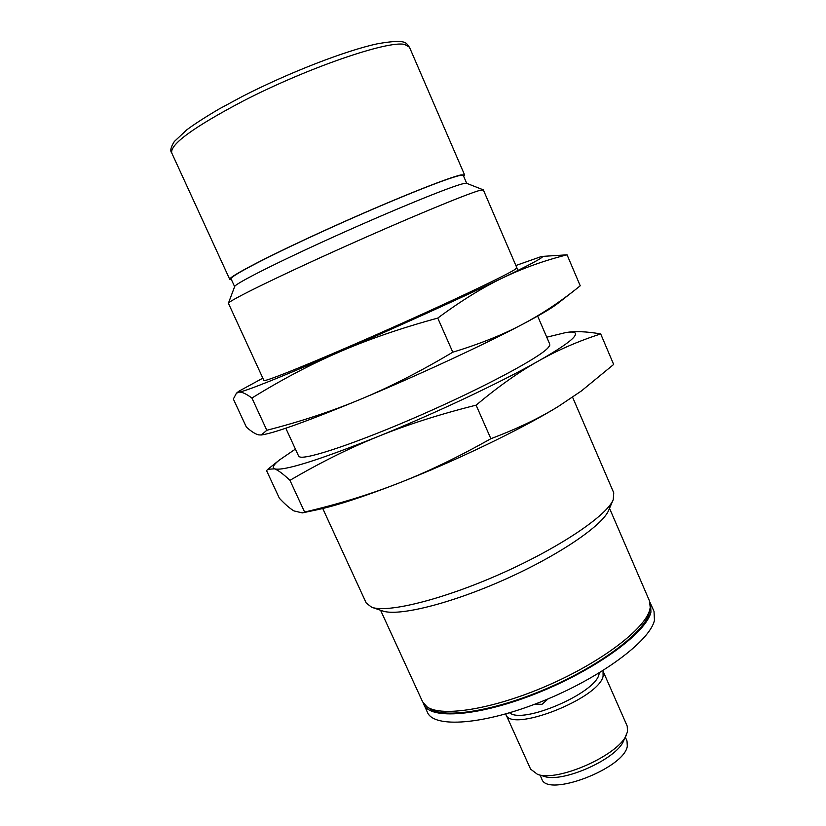 <?xml version="1.0" encoding="UTF-8"?>
<svg xmlns="http://www.w3.org/2000/svg" width="826" height="826" viewBox="0 0 826 826"><rect width="100%" height="100%" fill="white"/><g stroke="black" fill="none" stroke-linecap="round" stroke-linejoin="round"><path stroke-width="1.24" d="M625.323 737.153L627.006 740.984L627.306 746.198C624.353 768.51 546.874 797.916 541.784 778.939L540.059 775.118M602.835 670.681L627.213 726.106L627.512 731.784L623.62 740.788C616.815 759.084 562.083 783.461 543.9 776.285L537.478 774.323L530.591 769.13L505.708 713.932M626.469 734.696C618.984 754.964 557.571 782.315 537.478 774.323M603.042 671.104L603.094 676.236C598.747 698.775 510.313 733.199 505.884 714.376M599.356 672.839L598.984 674.398C595.329 693.324 522.435 724.588 509.642 712.776M649.948 602.206L654.027 611.426L654.45 620.254C650.155 640.914 600.419 677.981 541.959 701.408C483.499 724.98 433.753 728.264 427.434 712.332L423.294 703.112M650.578 603.434L650.929 612.107C646.49 632.448 596.589 669.287 538.098 692.766C479.617 716.41 429.974 720.024 423.8 704.423M609.526 508.32L649.473 600.894L650.227 607.461L649.37 612.634C645.034 631.446 602.247 664.403 548.784 687.666C495.342 711.031 444.223 719.095 429.665 708.615L427.032 706.86L422.644 701.904L380.579 610.259M650.227 607.461L649.814 609.516C645.436 628.472 602.02 661.843 547.741 685.456C493.504 709.183 441.693 717.412 427.032 706.86M608.7 510.231L608.7 510.241C602.67 525.46 558.572 555.578 504.201 579.749C449.85 603.992 397.936 616.63 382.572 610.93L371.69 607.255L366.238 603.052L322.739 508.506M572.604 397.254L613.759 492.833L613.243 499.689C607.038 515.496 559.832 547.535 501.423 573.512C443.046 599.542 387.621 613.202 371.69 607.255M517.995 270.422L483.344 189.918L479.958 190.341C467.299 193.676 405.876 219.127 341.334 248.141C276.741 277.144 228.523 300.901 228.399 303.256L263.928 380.538C265.363 381.901 314.654 361.953 379.01 333.528C443.325 305.124 503.21 276.824 514.247 269.906L516.87 267.923M483.21 189.815L466.535 183.269L463.314 183.64C451.048 186.428 395.231 209.123 337.111 235.307C278.94 261.491 235.142 283.607 234.687 286.498L228.399 303.256M466.69 183.331L463.303 175.473L459.793 175.515C447.217 177.982 389.49 201.183 330.555 227.873C271.548 254.553 229.019 276.658 231.063 278.868L234.636 286.653M463.654 176.31L464.584 174.885L461.073 174.926C448.415 177.394 390.058 200.842 330.41 227.842C270.711 254.842 227.687 277.195 229.773 279.425L231.445 279.694M548.082 698.879L542.021 704.31L535.011 704.124M549.713 345.495L547.886 347.994C538.583 358.154 483.117 387.838 420.589 415.179C358.05 442.581 306.157 459.979 299.601 456.861L298.62 456.076L285.796 428.209M295.409 449.096L279.415 460.01C273.53 464.739 271.899 467.681 274.521 468.838C283.411 471.243 317.783 460.536 377.627 436.696C434.249 413.795 501.361 382.097 538.624 360.91C557.612 350.131 569.3 342.284 573.688 337.39C577.704 332.682 575.01 331.081 565.624 332.599L546.75 337.194M558.314 406.464L581.39 390.966L558.314 406.464C539.502 418.09 517.024 428.828 490.871 438.699C458.234 457.108 427.476 471.935 398.607 483.169C455.291 461.084 521.836 428.983 558.314 406.464M302.306 512.894L316.182 509.983C335.593 505.915 363.068 496.984 398.607 483.169C369.656 494.516 338.33 504.139 304.608 512.058L302.306 512.894L294.015 510.933C290.029 508.62 285.146 504.397 279.374 498.254L266.561 470.624L267.851 469.271L274.521 468.838C278.001 470.087 283.142 473.917 289.957 480.34C319.455 463.004 348.686 448.456 377.627 436.696C406.444 424.925 439.267 414.415 476.106 405.153C498.481 386.444 519.317 371.7 538.624 360.91C558.046 349.987 578.737 340.993 600.698 333.941C586.574 331.453 574.886 331.009 565.624 332.599L565.376 332.641M600.698 333.941L613.666 364.452L581.39 390.966M289.957 480.34L304.608 512.058M476.106 405.153L490.871 438.699M262.792 378.194L238.859 391.235L239.024 392.164C246.303 390.997 279.756 377.585 339.372 351.959C395.871 327.55 464.026 296.617 502.735 277.897C522.445 268.357 534.876 261.966 540.018 258.724C542.827 256.938 543.343 256.184 541.577 256.452L515.889 265.507M522.744 324.184C540.452 314.799 552.036 307.953 557.498 303.648L575.113 289.874C558.262 303.173 540.803 314.613 522.744 324.184C503.22 334.602 479.896 343.936 452.782 352.196C420.217 371.576 389.531 387.239 360.704 399.206C417.275 375.644 484.841 344.287 522.744 324.184M261.357 434.972L263.308 434.631C277.546 431.998 310.018 420.186 360.704 399.206C331.804 411.276 300.509 421.632 266.819 430.274L261.357 434.972L258.806 434.899C255.554 434.218 251.403 431.606 246.344 427.052L233.345 399.03L236.422 393.217L239.024 392.164C241.75 391.761 246.055 393.723 251.92 398.039C281.336 379.815 310.483 364.452 339.372 351.959C368.138 339.445 400.94 328.159 437.759 318.082C461.042 300.84 482.704 287.448 502.735 277.897C522.889 268.202 544.334 260.51 567.059 254.821L541.577 256.452M567.059 254.821L580.234 285.796L575.113 289.874M251.92 398.039L266.819 430.274M437.759 318.082L452.782 352.196M171.746 152.975C169.919 150.91 170.796 147.08 174.348 141.483L186.965 129.692C194.399 124.148 205.127 117.23 219.169 108.949L242.286 96.477C288.563 72.709 346.063 50.427 377.554 43.768C409.2 38.192 405.845 44.057 409.438 47.154L404.709 44.49C388.674 40.061 307.169 67.908 242.823 101.206C193.563 127.194 169.867 144.457 171.746 152.975L229.773 279.425M608.7 510.241L613.243 499.689M464.584 174.885L409.438 47.154M549.786 344.246L537.654 316.079M279.415 460.01L267.851 469.271M238.859 391.235L236.422 393.217"/></g></svg>

